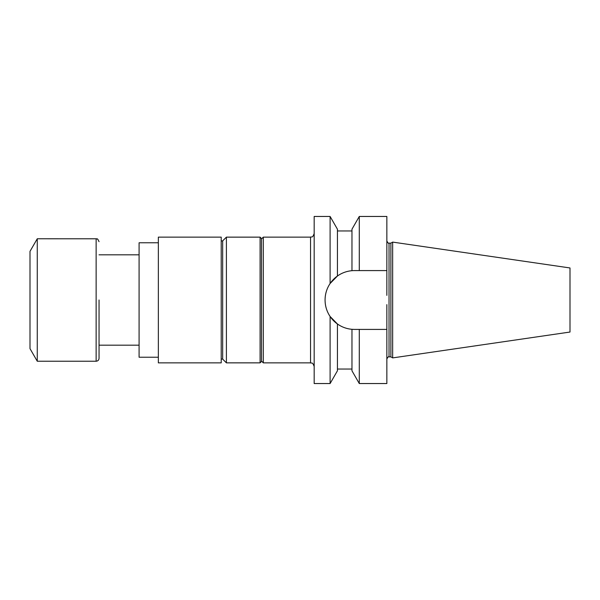 <?xml version="1.0" encoding="UTF-8"?>
<svg xmlns="http://www.w3.org/2000/svg" width="600" height="600" viewBox="0 0 600 600"><rect width="100%" height="100%" fill="white"/><g stroke="black" fill="none" stroke-linecap="round" stroke-linejoin="round"><path stroke-width="0.9" d="M139.087 345.18L99.045 345.18L99.045 358.327L99.045 300M261.48 238.95L263.295 237.135L263.295 362.865L310.538 362.865L310.538 237.135C311.625 236.4 312.382 238.545 314.175 233.498M386.85 329.415L359.288 329.415L359.288 383.543L386.85 383.543L386.85 304.627M359.288 216.458L359.288 270.585L386.85 270.585L386.85 216.458L359.288 216.458L351.968 229.208L351.968 270.69C346.59 271.185 341.745 272.962 337.433 276.022L330.105 283.522L330.105 216.458L314.175 216.458L314.175 383.543L330.105 383.543L330.105 316.478C326.798 311.535 325.125 306.06 325.072 300.038L325.072 299.962C325.132 293.925 326.812 288.442 330.105 283.522C326.812 288.442 325.132 293.925 325.072 299.962A29.378 29.378 0 0 1 354.457 270.585L359.288 270.585M386.85 270.585L386.85 295.373M330.105 316.478L337.433 323.978L330.105 316.478C326.798 311.535 325.125 306.06 325.072 300.038A29.378 29.378 0 0 0 354.457 329.415L359.288 329.415M390.885 356.873L390.885 243.127L392.662 242.1L392.662 357.9L390.885 356.873L389.033 356.873C388.665 356.25 387.945 356.978 386.85 359.048M392.662 357.9L570 332.04L570 267.96L392.662 242.1M330.105 383.543L337.433 370.793L337.433 323.978C341.745 327.038 346.59 328.815 351.968 329.31L354.457 329.415L351.968 329.31L351.968 370.793L359.288 383.543M330.105 216.458L337.433 229.208L337.433 276.022L330.105 283.522M260.093 362.858L261.48 361.47L261.48 238.53L260.093 237.142L226.403 237.142L226.403 362.858L260.093 362.858L260.093 237.142M226.403 362.858L222.667 359.123L222.667 240.877L226.403 237.142M158.347 362.865L158.347 237.135L221.212 237.135L221.212 362.865L158.347 362.865M158.347 357.233L139.087 357.233L139.087 242.767L158.347 242.767M99.045 358.327C98.873 360.09 97.905 361.058 96.135 361.23L37.267 361.23L37.267 238.77L96.502 238.792C97.118 239.663 96.9 237.022 99.045 241.673M37.267 361.23L30 348.645L30 251.355L37.267 238.77M390.885 243.127L389.033 243.127L389.033 356.873M96.135 361.23L96.135 238.77M139.087 254.82L99.045 254.82M261.48 361.05L263.295 362.865M263.295 237.135L310.538 237.135M389.033 243.127C388.665 243.75 387.945 243.022 386.85 240.952M337.433 369.045L351.968 369.045M337.433 230.955L351.968 230.955M310.538 362.865C311.625 363.6 312.382 361.455 314.175 366.502M222.667 240.952L221.212 240.952M222.667 359.048L221.212 359.048"/></g></svg>
